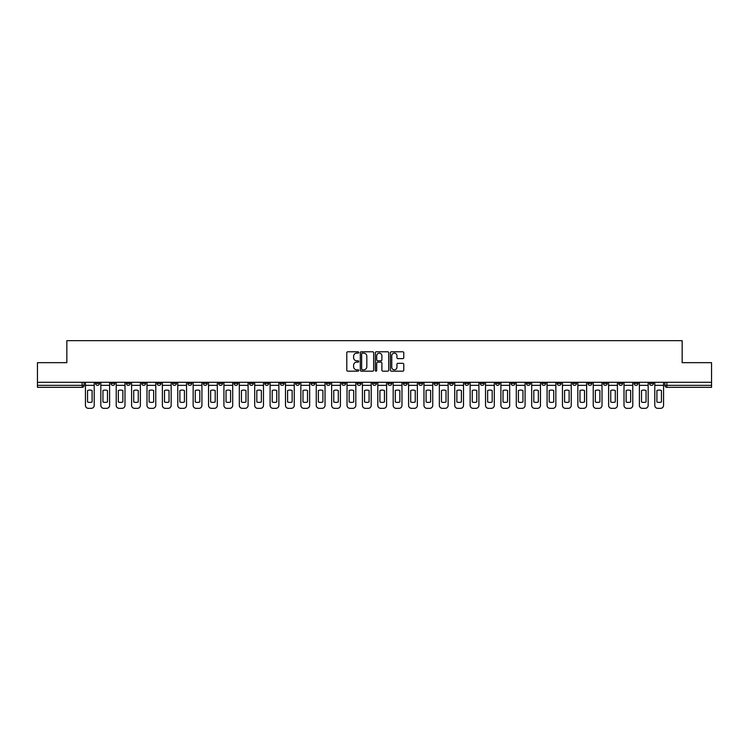 <?xml version="1.0" encoding="UTF-8"?>
<svg xmlns="http://www.w3.org/2000/svg" width="749" height="749" viewBox="0 0 749 749"><rect width="100%" height="100%" fill="white"/><g stroke="black" fill="none" stroke-linecap="round" stroke-linejoin="round"><path stroke-width="1.12" d="M358.715 352.479A0.674 0.674 0 0 0 358.041 351.796L347.751 351.796A0.964 0.964 0 0 0 346.787 352.77L346.787 370.193A0.964 0.964 0 0 0 347.751 371.158L358.041 371.158A0.674 0.674 0 0 0 358.715 370.483A0.674 0.674 0 0 0 358.041 369.809L356.711 369.809A3.099 3.099 0 0 1 353.612 366.71L353.612 365.259A3.099 3.099 0 0 1 356.711 362.16L358.041 362.16A0.674 0.674 0 0 0 358.715 361.477A0.674 0.674 0 0 0 358.041 360.803L356.711 360.803A3.099 3.099 0 0 1 353.612 357.704L353.612 356.252A3.099 3.099 0 0 1 356.711 353.154L358.041 353.154A0.674 0.674 0 0 0 358.715 352.479M603.338 382.29L603.338 383.376L607.289 383.376A1.975 1.975 0 0 1 605.314 385.351A1.975 1.975 0 0 1 603.338 383.376L603.338 382.29M511.015 382.29L511.015 383.376L514.966 383.376A1.975 1.975 0 0 1 512.99 385.351A1.975 1.975 0 0 1 511.015 383.376L511.015 382.29M495.632 382.29L495.632 383.376L499.574 383.376A1.975 1.975 0 0 1 497.598 385.351A1.975 1.975 0 0 1 495.632 383.376L495.632 382.29M403.299 382.29L403.299 383.376L407.25 383.376A1.975 1.975 0 0 1 405.275 385.351A1.975 1.975 0 0 1 403.299 383.376L403.299 382.29M387.916 382.29L387.916 383.376L391.858 383.376A1.975 1.975 0 0 1 389.892 385.351A1.975 1.975 0 0 1 387.916 383.376L387.916 382.29M372.525 382.29L372.525 383.376L376.475 383.376A1.975 1.975 0 0 1 374.5 385.351A1.975 1.975 0 0 1 372.525 383.376L372.525 382.29M341.75 382.29L341.75 383.376L345.701 383.376A1.975 1.975 0 0 1 343.725 385.351A1.975 1.975 0 0 1 341.75 383.376L341.75 382.29M310.975 383.376L310.975 382.29L310.975 383.376A1.975 1.975 0 0 0 312.951 385.351A1.975 1.975 0 0 1 310.975 383.376L314.926 383.376A1.975 1.975 0 0 1 312.951 385.351A1.975 1.975 0 0 0 314.926 383.376L314.926 382.29L314.926 383.376M295.593 383.376L295.593 382.29L295.593 383.376A1.975 1.975 0 0 0 297.559 385.351A1.975 1.975 0 0 1 295.593 383.376L299.534 383.376A1.975 1.975 0 0 1 297.559 385.351M280.201 383.376L280.201 382.29L280.201 383.376A1.975 1.975 0 0 0 282.176 385.351A1.975 1.975 0 0 1 280.201 383.376L284.143 383.376A1.975 1.975 0 0 1 282.176 385.351A1.975 1.975 0 0 0 284.143 383.376L284.143 382.29L284.143 383.376M264.809 382.29L264.809 383.376L268.76 383.376A1.975 1.975 0 0 1 266.784 385.351A1.975 1.975 0 0 1 264.809 383.376L264.809 382.29M249.426 382.29L249.426 383.376L253.368 383.376A1.975 1.975 0 0 1 251.402 385.351A1.975 1.975 0 0 1 249.426 383.376L249.426 382.29M234.034 382.29L234.034 383.376L237.985 383.376A1.975 1.975 0 0 1 236.01 385.351A1.975 1.975 0 0 1 234.034 383.376L234.034 382.29M218.652 383.376L218.652 382.29L218.652 383.376A1.975 1.975 0 0 0 220.627 385.351A1.975 1.975 0 0 1 218.652 383.376L222.593 383.376A1.975 1.975 0 0 1 220.627 385.351M187.877 383.376L187.877 382.29L187.877 383.376A1.975 1.975 0 0 0 189.843 385.351A1.975 1.975 0 0 1 187.877 383.376L191.819 383.376A1.975 1.975 0 0 1 189.843 385.351A1.975 1.975 0 0 0 191.819 383.376L191.819 382.29L191.819 383.376M172.485 383.376L172.485 382.29L172.485 383.376A1.975 1.975 0 0 0 174.461 385.351A1.975 1.975 0 0 1 172.485 383.376L176.436 383.376A1.975 1.975 0 0 1 174.461 385.351A1.975 1.975 0 0 0 176.436 383.376L176.436 382.29L176.436 383.376M157.103 383.376L157.103 382.29L157.103 383.376A1.975 1.975 0 0 0 159.069 385.351A1.975 1.975 0 0 1 157.103 383.376L161.044 383.376A1.975 1.975 0 0 1 159.069 385.351A1.975 1.975 0 0 0 161.044 383.376L161.044 382.29L161.044 383.376M141.711 383.376L141.711 382.29L141.711 383.376A1.975 1.975 0 0 0 143.686 385.351A1.975 1.975 0 0 1 141.711 383.376L145.662 383.376A1.975 1.975 0 0 1 143.686 385.351M126.328 383.376L126.328 382.29L126.328 383.376A1.975 1.975 0 0 0 128.294 385.351A1.975 1.975 0 0 1 126.328 383.376L130.27 383.376A1.975 1.975 0 0 1 128.294 385.351A1.975 1.975 0 0 0 130.27 383.376L130.27 382.29L130.27 383.376M110.936 383.376L110.936 382.29L110.936 383.376A1.975 1.975 0 0 0 112.912 385.351A1.975 1.975 0 0 1 110.936 383.376L114.878 383.376A1.975 1.975 0 0 1 112.912 385.351A1.975 1.975 0 0 0 114.878 383.376L114.878 382.29L114.878 383.376M402.793 358.621A0.964 0.964 0 0 0 403.767 357.657L403.767 352.77A0.964 0.964 0 0 0 402.793 351.796L391.371 351.796A0.964 0.964 0 0 0 390.407 352.77L390.407 370.193A0.964 0.964 0 0 0 391.371 371.158L402.793 371.158A0.964 0.964 0 0 0 403.767 370.193L403.767 364.286A0.964 0.964 0 0 0 402.793 363.321L397.906 363.321A0.964 0.964 0 0 0 396.942 364.286L396.942 367.216A2.593 2.593 0 0 1 394.349 369.809A2.593 2.593 0 0 1 391.755 367.216L391.755 355.747A2.593 2.593 0 0 1 394.349 353.154A2.593 2.593 0 0 1 396.942 355.747L396.942 357.657A0.964 0.964 0 0 0 397.906 358.621L402.793 358.621M37.45 382.29L37.45 362.666L66.848 362.666L66.848 340.664L682.152 340.664L682.152 362.666L711.55 362.666L711.55 382.29L37.45 382.29L37.45 385.351L84.103 385.351L84.103 382.29L84.103 385.351A1.975 1.975 0 0 1 82.137 387.327L37.45 387.327L37.45 385.351M373.657 352.77A0.964 0.964 0 0 0 372.684 351.796L361.261 351.796A0.964 0.964 0 0 0 360.288 352.77L360.288 370.193A0.964 0.964 0 0 0 361.261 371.158L372.684 371.158A0.964 0.964 0 0 0 373.657 370.193L373.657 352.77M376.316 351.796L387.739 351.796A0.964 0.964 0 0 1 388.712 352.77L388.712 370.193A0.964 0.964 0 0 1 387.739 371.158L382.851 371.158A0.964 0.964 0 0 1 381.887 370.193L381.887 363.125A0.964 0.964 0 0 0 380.913 362.16L377.674 362.16A0.964 0.964 0 0 0 376.7 363.125L376.7 370.483A0.674 0.674 0 0 1 376.026 371.158A0.674 0.674 0 0 1 375.343 370.483L375.343 352.77A0.964 0.964 0 0 1 376.316 351.796M664.897 382.29L664.897 385.351L711.55 385.351L711.55 387.327L666.863 387.327A1.975 1.975 0 0 1 664.897 385.351M711.55 382.29L711.55 385.351M653.456 382.29L653.456 383.376A1.975 1.975 0 0 1 651.48 385.351A1.975 1.975 0 0 1 649.505 383.376L653.456 383.376A1.975 1.975 0 0 1 651.48 385.351M649.505 382.29L649.505 383.376M638.064 382.29L638.064 383.376A1.975 1.975 0 0 1 636.088 385.351A1.975 1.975 0 0 1 634.122 383.376A1.975 1.975 0 0 0 636.088 385.351M634.122 382.29L634.122 383.376L638.064 383.376M622.672 382.29L622.672 383.376A1.975 1.975 0 0 1 620.706 385.351A1.975 1.975 0 0 1 618.73 383.376L622.672 383.376M618.73 382.29L618.73 383.376M607.289 382.29L607.289 383.376A1.975 1.975 0 0 1 605.314 385.351M591.897 382.29L591.897 383.376A1.975 1.975 0 0 1 589.931 385.351A1.975 1.975 0 0 1 587.956 383.376L591.897 383.376M587.956 382.29L587.956 383.376M576.515 382.29L576.515 383.376A1.975 1.975 0 0 1 574.539 385.351A1.975 1.975 0 0 1 572.564 383.376L576.515 383.376M572.564 382.29L572.564 383.376M561.123 382.29L561.123 383.376A1.975 1.975 0 0 1 559.157 385.351A1.975 1.975 0 0 1 557.181 383.376A1.975 1.975 0 0 0 559.157 385.351M557.181 382.29L557.181 383.376L561.123 383.376M545.74 382.29L545.74 383.376A1.975 1.975 0 0 1 543.765 385.351A1.975 1.975 0 0 1 541.789 383.376L545.74 383.376M541.789 382.29L541.789 383.376M530.348 382.29L530.348 383.376A1.975 1.975 0 0 1 528.373 385.351A1.975 1.975 0 0 1 526.407 383.376L530.348 383.376M526.407 382.29L526.407 383.376M514.966 382.29L514.966 383.376M499.574 382.29L499.574 383.376L499.574 382.29M484.191 382.29L484.191 383.376A1.975 1.975 0 0 1 482.216 385.351A1.975 1.975 0 0 1 480.24 383.376L484.191 383.376M480.24 382.29L480.24 383.376M468.799 382.29L468.799 383.376A1.975 1.975 0 0 1 466.824 385.351A1.975 1.975 0 0 1 464.857 383.376L468.799 383.376M464.857 382.29L464.857 383.376M453.407 382.29L453.407 383.376A1.975 1.975 0 0 1 451.441 385.351A1.975 1.975 0 0 1 449.466 383.376L453.407 383.376M449.466 382.29L449.466 383.376M438.025 382.29L438.025 383.376A1.975 1.975 0 0 1 436.049 385.351A1.975 1.975 0 0 1 434.074 383.376L438.025 383.376M434.074 382.29L434.074 383.376M422.633 382.29L422.633 383.376A1.975 1.975 0 0 1 420.666 385.351A1.975 1.975 0 0 1 418.691 383.376L422.633 383.376M418.691 382.29L418.691 383.376M407.25 382.29L407.25 383.376A1.975 1.975 0 0 1 405.275 385.351M391.858 382.29L391.858 383.376M376.475 383.376L376.475 382.29L376.475 383.376A1.975 1.975 0 0 1 374.5 385.351M361.084 382.29L361.084 383.376A1.975 1.975 0 0 1 359.108 385.351A1.975 1.975 0 0 1 357.142 383.376A1.975 1.975 0 0 0 359.108 385.351A1.975 1.975 0 0 0 361.084 383.376L357.142 383.376L357.142 382.29M345.701 383.376L345.701 382.29L345.701 383.376A1.975 1.975 0 0 1 343.725 385.351M330.309 382.29L330.309 383.376A1.975 1.975 0 0 1 328.334 385.351A1.975 1.975 0 0 1 326.367 383.376A1.975 1.975 0 0 0 328.334 385.351M326.367 382.29L326.367 383.376L330.309 383.376M299.534 382.29L299.534 383.376L299.534 382.29M268.76 383.376L268.76 382.29L268.76 383.376A1.975 1.975 0 0 1 266.784 385.351M253.368 383.376L253.368 382.29L253.368 383.376A1.975 1.975 0 0 1 251.402 385.351M237.985 383.376L237.985 382.29L237.985 383.376A1.975 1.975 0 0 1 236.01 385.351M222.593 382.29L222.593 383.376L222.593 382.29M207.211 383.376L207.211 382.29L207.211 383.376A1.975 1.975 0 0 1 205.235 385.351A1.975 1.975 0 0 1 203.26 383.376L207.211 383.376A1.975 1.975 0 0 1 205.235 385.351M203.26 382.29L203.26 383.376M145.662 382.29L145.662 383.376L145.662 382.29M99.495 382.29L99.495 383.376A1.975 1.975 0 0 1 97.52 385.351A1.975 1.975 0 0 1 95.544 383.376A1.975 1.975 0 0 0 97.52 385.351A1.975 1.975 0 0 0 99.495 383.376L99.495 382.29M95.544 382.29L95.544 383.376L99.495 383.376M82.137 382.29L82.137 387.327A1.975 1.975 0 0 0 84.103 385.351M362.329 353.154A0.674 0.674 0 0 0 361.645 353.828L361.645 369.126A0.674 0.674 0 0 0 362.329 369.809L363.733 369.809A3.099 3.099 0 0 0 366.823 366.71L366.823 356.252A3.099 3.099 0 0 0 363.733 353.154L362.329 353.154M381.887 355.794A2.593 2.593 0 0 0 379.294 353.2A2.593 2.593 0 0 0 376.7 355.794L376.7 359.838A0.964 0.964 0 0 0 377.674 360.803L380.913 360.803A0.964 0.964 0 0 0 381.887 359.838L381.887 355.794M85.442 385.351L85.442 405.378A2.959 2.959 149.7 0 0 88.401 408.336L91.256 408.336A2.959 2.959 -30.3 0 0 94.215 405.378L94.215 385.351L85.442 385.351L85.442 382.29M94.215 385.351L94.215 382.29M92.099 401.979L92.099 390.519A6.114 6.114 149.7 0 0 87.558 390.519L87.558 401.979A6.114 6.114 -30.3 0 0 92.099 401.979M100.825 385.351L100.825 405.378A2.959 2.959 149.7 0 0 103.783 408.336L106.648 408.336A2.959 2.959 -30.3 0 0 109.607 405.378L109.607 385.351L100.825 385.351L100.825 382.29M109.607 385.351L109.607 382.29M107.481 401.979L107.481 390.519A6.114 6.114 149.7 0 0 102.95 390.519L102.95 401.979A6.114 6.114 -30.3 0 0 107.481 401.979M116.217 385.351L116.217 405.378A2.959 2.959 149.7 0 0 119.175 408.336L122.031 408.336A2.959 2.959 -30.3 0 0 124.989 405.378L124.989 385.351L116.217 385.351L116.217 382.29M124.989 385.351L124.989 382.29M122.873 401.979L122.873 390.519A6.114 6.114 149.7 0 0 118.333 390.519L118.333 401.979A6.114 6.114 -30.3 0 0 122.873 401.979M131.599 385.351L131.599 405.378A2.959 2.959 149.7 0 0 134.558 408.336L137.423 408.336A2.959 2.959 -30.3 0 0 140.381 405.378L140.381 385.351L131.599 385.351L131.599 382.29M140.381 385.351L140.381 382.29M138.256 401.979L138.256 390.519A6.114 6.114 149.7 0 0 133.725 390.519L133.725 401.979A6.114 6.114 -30.3 0 0 138.256 401.979M146.991 385.351L146.991 405.378A2.959 2.959 149.7 0 0 149.95 408.336L152.805 408.336A2.959 2.959 -30.3 0 0 155.764 405.378L155.764 385.351L146.991 385.351L146.991 382.29M155.764 385.351L155.764 382.29M153.648 401.979L153.648 390.519A6.114 6.114 149.7 0 0 149.107 390.519L149.107 401.979A6.114 6.114 -30.3 0 0 153.648 401.979M162.374 385.351L162.374 405.378A2.959 2.959 149.7 0 0 165.332 408.336L168.197 408.336A2.959 2.959 -30.3 0 0 171.156 405.378L171.156 385.351L162.374 385.351L162.374 382.29M171.156 385.351L171.156 382.29M169.031 401.979L169.031 390.519A6.114 6.114 149.7 0 0 164.499 390.519L164.499 401.979A6.114 6.114 -30.3 0 0 169.031 401.979M177.766 385.351L177.766 405.378A2.959 2.959 149.7 0 0 180.724 408.336L183.58 408.336A2.959 2.959 -30.3 0 0 186.538 405.378L186.538 385.351L177.766 385.351L177.766 382.29M186.538 385.351L186.538 382.29M184.423 401.979L184.423 390.519A6.114 6.114 149.7 0 0 179.882 390.519L179.882 401.979A6.114 6.114 -30.3 0 0 184.423 401.979M193.148 385.351L193.148 405.378A2.959 2.959 149.7 0 0 196.107 408.336L198.972 408.336A2.959 2.959 -30.3 0 0 201.93 405.378L201.93 385.351L193.148 385.351L193.148 382.29M201.93 385.351L201.93 382.29M199.814 401.979L199.814 390.519A6.114 6.114 149.7 0 0 195.274 390.519L195.274 401.979A6.114 6.114 -30.3 0 0 199.814 401.979M208.54 385.351L208.54 405.378A2.959 2.959 149.7 0 0 211.499 408.336L214.364 408.336A2.959 2.959 -30.3 0 0 217.322 405.378L217.322 385.351L208.54 385.351L208.54 382.29M217.322 385.351L217.322 382.29M215.197 401.979L215.197 390.519A6.114 6.114 149.7 0 0 210.656 390.519L210.656 401.979A6.114 6.114 -30.3 0 0 215.197 401.979M223.923 385.351L223.923 405.378A2.959 2.959 149.7 0 0 226.891 408.336L229.746 408.336A2.959 2.959 -30.3 0 0 232.705 405.378L232.705 385.351L223.923 385.351L223.923 382.29M232.705 385.351L232.705 382.29M230.589 401.979L230.589 390.519A6.114 6.114 149.7 0 0 226.048 390.519L226.048 401.979A6.114 6.114 -30.3 0 0 230.589 401.979M239.315 385.351L239.315 405.378A2.959 2.959 149.7 0 0 242.273 408.336L245.138 408.336A2.959 2.959 -30.3 0 0 248.097 405.378L248.097 385.351L239.315 385.351L239.315 382.29M248.097 385.351L248.097 382.29M245.972 401.979L245.972 390.519A6.114 6.114 149.7 0 0 241.44 390.519L241.44 401.979A6.114 6.114 -30.3 0 0 245.972 401.979M254.707 385.351L254.707 405.378A2.959 2.959 149.7 0 0 257.665 408.336L260.521 408.336A2.959 2.959 -30.3 0 0 263.479 405.378L263.479 385.351L254.707 385.351L254.707 382.29M263.479 385.351L263.479 382.29M261.364 401.979L261.364 390.519A6.114 6.114 149.7 0 0 256.823 390.519L256.823 401.979A6.114 6.114 -30.3 0 0 261.364 401.979M270.089 385.351L270.089 405.378A2.959 2.959 149.7 0 0 273.048 408.336L275.913 408.336A2.959 2.959 -30.3 0 0 278.871 405.378L278.871 385.351L270.089 385.351L270.089 382.29M278.871 385.351L278.871 382.29M276.746 401.979L276.746 390.519A6.114 6.114 149.7 0 0 272.215 390.519L272.215 401.979A6.114 6.114 -30.3 0 0 276.746 401.979M285.481 385.351L285.481 405.378A2.959 2.959 149.7 0 0 288.44 408.336L291.295 408.336A2.959 2.959 -30.3 0 0 294.254 405.378L294.254 385.351L285.481 385.351L285.481 382.29M294.254 385.351L294.254 382.29M292.138 401.979L292.138 390.519A6.114 6.114 149.7 0 0 287.597 390.519L287.597 401.979A6.114 6.114 -30.3 0 0 292.138 401.979M300.864 385.351L300.864 405.378A2.959 2.959 149.7 0 0 303.822 408.336L306.687 408.336A2.959 2.959 -30.3 0 0 309.646 405.378L309.646 385.351L300.864 385.351L300.864 382.29M309.646 385.351L309.646 382.29M307.521 401.979L307.521 390.519A6.114 6.114 149.7 0 0 302.989 390.519L302.989 401.979A6.114 6.114 -30.3 0 0 307.521 401.979M316.256 385.351L316.256 405.378A2.959 2.959 149.7 0 0 319.214 408.336L322.07 408.336A2.959 2.959 -30.3 0 0 325.029 405.378L325.029 385.351L316.256 385.351L316.256 382.29M325.029 385.351L325.029 382.29M322.913 401.979L322.913 390.519A6.114 6.114 149.7 0 0 318.372 390.519L318.372 401.979A6.114 6.114 -30.3 0 0 322.913 401.979M331.638 385.351L331.638 405.378A2.959 2.959 149.7 0 0 334.597 408.336L337.462 408.336A2.959 2.959 -30.3 0 0 340.421 405.378L340.421 385.351L331.638 385.351L331.638 382.29M340.421 385.351L340.421 382.29M338.295 401.979L338.295 390.519A6.114 6.114 149.7 0 0 333.764 390.519L333.764 401.979A6.114 6.114 -30.3 0 0 338.295 401.979M347.03 385.351L347.03 405.378A2.959 2.959 149.7 0 0 349.989 408.336L352.845 408.336A2.959 2.959 -30.3 0 0 355.812 405.378L355.812 385.351L347.03 385.351L347.03 382.29M355.812 385.351L355.812 382.29M353.687 401.979L353.687 390.519A6.114 6.114 149.7 0 0 349.146 390.519L349.146 401.979A6.114 6.114 -30.3 0 0 353.687 401.979M362.413 385.351L362.413 405.378A2.959 2.959 149.7 0 0 365.372 408.336L368.236 408.336A2.959 2.959 -30.3 0 0 371.195 405.378L371.195 385.351L362.413 385.351L362.413 382.29M371.195 385.351L371.195 382.29M369.079 401.979L369.079 390.519A6.114 6.114 149.7 0 0 364.538 390.519L364.538 401.979A6.114 6.114 -30.3 0 0 369.079 401.979M377.805 385.351L377.805 405.378A2.959 2.959 149.7 0 0 380.764 408.336L383.628 408.336A2.959 2.959 -30.3 0 0 386.587 405.378L386.587 385.351L377.805 385.351L377.805 382.29M386.587 385.351L386.587 382.29M384.462 401.979L384.462 390.519A6.114 6.114 149.7 0 0 379.921 390.519L379.921 401.979A6.114 6.114 -30.3 0 0 384.462 401.979M393.188 385.351L393.188 405.378A2.959 2.959 149.7 0 0 396.155 408.336L399.011 408.336A2.959 2.959 -30.3 0 0 401.97 405.378L401.97 385.351L393.188 385.351L393.188 382.29M401.97 385.351L401.97 382.29M399.854 401.979L399.854 390.519A6.114 6.114 149.7 0 0 395.313 390.519L395.313 401.979A6.114 6.114 -30.3 0 0 399.854 401.979M408.579 385.351L408.579 405.378A2.959 2.959 149.7 0 0 411.538 408.336L414.403 408.336A2.959 2.959 -30.3 0 0 417.362 405.378L417.362 385.351L408.579 385.351L408.579 382.29M417.362 385.351L417.362 382.29M415.236 401.979L415.236 390.519A6.114 6.114 149.7 0 0 410.705 390.519L410.705 401.979A6.114 6.114 -30.3 0 0 415.236 401.979M423.971 385.351L423.971 405.378A2.959 2.959 149.7 0 0 426.93 408.336L429.786 408.336A2.959 2.959 -30.3 0 0 432.744 405.378L432.744 385.351L423.971 385.351L423.971 382.29M432.744 385.351L432.744 382.29M430.628 401.979L430.628 390.519A6.114 6.114 149.7 0 0 426.087 390.519L426.087 401.979A6.114 6.114 -30.3 0 0 430.628 401.979M439.354 385.351L439.354 405.378A2.959 2.959 149.7 0 0 442.313 408.336L445.178 408.336A2.959 2.959 -30.3 0 0 448.136 405.378L448.136 385.351L439.354 385.351L439.354 382.29M448.136 385.351L448.136 382.29M446.011 401.979L446.011 390.519A6.114 6.114 149.7 0 0 441.479 390.519L441.479 401.979A6.114 6.114 -30.3 0 0 446.011 401.979M454.746 385.351L454.746 405.378A2.959 2.959 149.7 0 0 457.705 408.336L460.56 408.336A2.959 2.959 -30.3 0 0 463.519 405.378L463.519 385.351L454.746 385.351L454.746 382.29M463.519 385.351L463.519 382.29M461.403 401.979L461.403 390.519A6.114 6.114 149.7 0 0 456.862 390.519L456.862 401.979A6.114 6.114 -30.3 0 0 461.403 401.979M470.129 385.351L470.129 405.378A2.959 2.959 149.7 0 0 473.087 408.336L475.952 408.336A2.959 2.959 -30.3 0 0 478.911 405.378L478.911 385.351L470.129 385.351L470.129 382.29M478.911 385.351L478.911 382.29M476.785 401.979L476.785 390.519A6.114 6.114 149.7 0 0 472.254 390.519L472.254 401.979A6.114 6.114 -30.3 0 0 476.785 401.979M485.521 385.351L485.521 405.378A2.959 2.959 149.7 0 0 488.479 408.336L491.335 408.336A2.959 2.959 -30.3 0 0 494.293 405.378L494.293 385.351L485.521 385.351L485.521 382.29M494.293 385.351L494.293 382.29M492.177 401.979L492.177 390.519A6.114 6.114 149.7 0 0 487.636 390.519L487.636 401.979A6.114 6.114 -30.3 0 0 492.177 401.979M500.903 385.351L500.903 405.378A2.959 2.959 149.7 0 0 503.862 408.336L506.727 408.336A2.959 2.959 -30.3 0 0 509.685 405.378L509.685 385.351L500.903 385.351L500.903 382.29M509.685 385.351L509.685 382.29M507.56 401.979L507.56 390.519A6.114 6.114 149.7 0 0 503.028 390.519L503.028 401.979A6.114 6.114 -30.3 0 0 507.56 401.979M516.295 385.351L516.295 405.378A2.959 2.959 149.7 0 0 519.254 408.336L522.109 408.336A2.959 2.959 -30.3 0 0 525.077 405.378L525.077 385.351L516.295 385.351L516.295 382.29M525.077 385.351L525.077 382.29M522.952 401.979L522.952 390.519A6.114 6.114 149.7 0 0 518.411 390.519L518.411 401.979A6.114 6.114 -30.3 0 0 522.952 401.979M531.678 385.351L531.678 405.378A2.959 2.959 149.7 0 0 534.636 408.336L537.501 408.336A2.959 2.959 -30.3 0 0 540.46 405.378L540.46 385.351L531.678 385.351L531.678 382.29M540.46 385.351L540.46 382.29M538.344 401.979L538.344 390.519A6.114 6.114 149.7 0 0 533.803 390.519L533.803 401.979A6.114 6.114 -30.3 0 0 538.344 401.979M547.07 385.351L547.07 405.378A2.959 2.959 149.7 0 0 550.028 408.336L552.893 408.336A2.959 2.959 -30.3 0 0 555.852 405.378L555.852 385.351L547.07 385.351L547.07 382.29M555.852 385.351L555.852 382.29M553.726 401.979L553.726 390.519A6.114 6.114 149.7 0 0 549.186 390.519L549.186 401.979A6.114 6.114 -30.3 0 0 553.726 401.979M562.462 385.351L562.462 405.378A2.959 2.959 149.7 0 0 565.42 408.336L568.276 408.336A2.959 2.959 -30.3 0 0 571.234 405.378L571.234 385.351L562.462 385.351L562.462 382.29M571.234 385.351L571.234 382.29M569.118 401.979L569.118 390.519A6.114 6.114 149.7 0 0 564.577 390.519L564.577 401.979A6.114 6.114 -30.3 0 0 569.118 401.979M577.844 385.351L577.844 405.378A2.959 2.959 149.7 0 0 580.803 408.336L583.668 408.336A2.959 2.959 -30.3 0 0 586.626 405.378L586.626 385.351L577.844 385.351L577.844 382.29M586.626 385.351L586.626 382.29M584.501 401.979L584.501 390.519A6.114 6.114 149.7 0 0 579.969 390.519L579.969 401.979A6.114 6.114 -30.3 0 0 584.501 401.979M593.236 385.351L593.236 405.378A2.959 2.959 149.7 0 0 596.195 408.336L599.05 408.336A2.959 2.959 -30.3 0 0 602.009 405.378L602.009 385.351L593.236 385.351L593.236 382.29M602.009 385.351L602.009 382.29M599.893 401.979L599.893 390.519A6.114 6.114 149.7 0 0 595.352 390.519L595.352 401.979A6.114 6.114 -30.3 0 0 599.893 401.979M608.619 385.351L608.619 405.378A2.959 2.959 149.7 0 0 611.577 408.336L614.442 408.336A2.959 2.959 -30.3 0 0 617.401 405.378L617.401 385.351L608.619 385.351L608.619 382.29M617.401 385.351L617.401 382.29M615.275 401.979L615.275 390.519A6.114 6.114 149.7 0 0 610.744 390.519L610.744 401.979A6.114 6.114 -30.3 0 0 615.275 401.979M624.011 385.351L624.011 405.378A2.959 2.959 149.7 0 0 626.969 408.336L629.825 408.336A2.959 2.959 -30.3 0 0 632.783 405.378L632.783 385.351L624.011 385.351L624.011 382.29M632.783 385.351L632.783 382.29M630.667 401.979L630.667 390.519A6.114 6.114 149.7 0 0 626.127 390.519L626.127 401.979A6.114 6.114 -30.3 0 0 630.667 401.979M639.393 385.351L639.393 405.378A2.959 2.959 149.7 0 0 642.352 408.336L645.217 408.336A2.959 2.959 -30.3 0 0 648.175 405.378L648.175 385.351L639.393 385.351L639.393 382.29M648.175 385.351L648.175 382.29M646.05 401.979L646.05 390.519A6.114 6.114 149.7 0 0 641.519 390.519L641.519 401.979A6.114 6.114 -30.3 0 0 646.05 401.979M654.785 385.351L654.785 405.378A2.959 2.959 149.7 0 0 657.744 408.336L660.599 408.336A2.959 2.959 -30.3 0 0 663.558 405.378L663.558 385.351L654.785 385.351L654.785 382.29M663.558 385.351L663.558 382.29M661.442 401.979L661.442 390.519A6.114 6.114 149.7 0 0 656.901 390.519L656.901 401.979A6.114 6.114 -30.3 0 0 661.442 401.979M666.863 382.29L666.863 387.327"/></g></svg>
